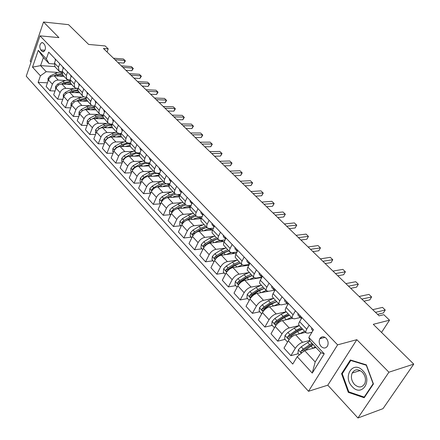 <?xml version="1.0" encoding="UTF-8"?>
<svg xmlns="http://www.w3.org/2000/svg" width="440" height="440" viewBox="0 0 440 440"><rect width="100%" height="100%" fill="white"/><g stroke="black" fill="none" stroke-linecap="round" stroke-linejoin="round"><path stroke-width="0.66" d="M326.166 338.267C323.653 336.105 321.541 336.248 319.825 338.695C318.67 341.385 319.099 343.976 321.118 346.467C323.664 348.678 325.804 348.519 327.536 345.972C328.636 343.277 328.18 340.703 326.166 338.267M357.945 418L383.009 408.65L413.754 364.122L388.922 372.207L356.834 339.68L337.612 344.85L308.495 391.292L327.8 385.176L357.945 418L388.922 372.207M337.612 344.85L40.013 35.849L26.246 76.208L308.495 391.292M40.013 35.849L58.916 37.615L43.522 22L30.19 61.16L31.059 62.106M43.522 22L68.547 24.662L88.666 44.446L105.138 45.919L108.224 48.901L103.433 48.483L379.104 315.843L383.818 314.688L389.521 320.188L373.28 324.319L413.754 364.122M40.761 49.935L42.069 51.321L43.467 51.799C45.683 49.979 46.013 47.52 44.457 44.418L43.137 43.043L41.784 42.57C39.55 44.363 39.21 46.822 40.761 49.935L44.946 50.27M40.431 75.812L32.511 67.155L38.28 50.325L46.343 58.883L49.06 63.602L43.379 57.563L40.579 65.632L46.206 71.704L40.431 75.812L38.137 82.368L292.754 364.073L297.226 356.659L304.596 350.548L315.183 361.972L320.887 352.748L310.167 341.347L308.831 337.42L324.247 353.782L312.252 373.087L297.226 356.659M308.831 337.42L313.473 329.72L48.703 52.14L46.343 58.883M381.535 332.437L389.521 320.188M107.041 51.986L108.224 48.901M54.797 66.561L40.579 65.632L32.511 67.155M49.06 63.602L54.241 63.954M309.144 325.182L306.735 329.208C305.74 330.941 305.547 332.161 306.152 332.882L308.077 333.157L311.977 332.206M295.416 310.789L293.079 314.798C292.111 316.52 291.945 317.757 292.573 318.494L294.52 318.819L300.327 317.526M282.062 296.791L279.796 300.784C278.861 302.5 278.718 303.743 279.367 304.502L281.336 304.87L287.161 303.688M269.077 283.173L266.398 288.156L266.085 289.641L266.382 290.73L268.499 291.297L274.351 290.224M256.438 269.923L253.836 274.885L253.55 276.37L253.869 277.47L256.009 278.086L261.872 277.112M244.129 257.021L241.505 262.279L241.681 264.561L243.837 265.216L249.337 264.402M232.144 244.453L229.697 249.376L229.455 250.866L229.812 251.988L231.99 252.681L237.039 252.016M220.468 232.216L218.091 237.111L218.125 239.547L220.435 240.466L225.082 239.921M209.088 220.286L206.778 225.159L206.85 227.601L209.176 228.558L213.444 228.118M197.995 208.654L195.751 213.505L195.855 215.952L198.198 216.948L202.12 216.601M187.176 197.313L184.998 202.142L185.13 204.595L187.49 205.618L191.087 205.348M176.627 186.252L174.504 191.054L174.559 193.292L174.955 193.886L177.04 194.568L180.34 194.359M166.326 175.456L164.263 180.235L164.346 182.474L164.747 183.073L166.837 183.777L169.862 183.629M156.277 164.918L154.27 169.675L154.374 171.913L154.787 172.519L156.882 173.245L159.649 173.14M146.465 154.632L144.595 159.044L144.546 161.364L145.057 162.212L147.158 162.96L149.683 162.894M136.879 144.584L135.058 148.973L135.031 151.294L135.553 152.141L137.66 152.916L139.953 152.873M127.518 134.767L125.747 139.133L125.741 141.449L126.264 142.307L128.376 143.099L130.46 143.083M118.371 125.175L116.639 129.52L116.655 131.829L117.189 132.693L119.301 133.501L121.187 133.507M109.428 115.803L107.74 120.12L107.696 122.177L108.317 123.294L110.434 124.124L112.134 124.141M100.683 106.634L99.038 110.93L99.011 112.981L99.644 114.103L101.761 114.95L103.296 114.978M92.136 97.675L90.53 101.943L90.519 103.989L91.157 105.111L93.275 105.974L94.655 106.018M83.771 88.908L82.209 93.148L82.214 95.194L82.858 96.316L84.975 97.196L86.207 97.246M75.587 80.328L74.25 83.925L74.734 87.714L77.951 88.655M67.579 71.934L66.275 75.51L66.787 79.293L69.872 80.251M59.741 63.718L58.471 67.271L59.004 71.043L61.974 72.017M57.893 72.408L46.206 71.704M64.053 76.395L54.241 75.84C51.59 75.961 49.671 77.33 48.471 79.959L46.145 86.504L50.039 90.788L55.044 91.003M65.505 80.465L58.19 80.075C55.534 80.207 53.603 81.587 52.393 84.222L50.039 90.788M71.715 84.513L61.875 84.029C59.213 84.167 57.272 85.558 56.056 88.198L53.675 94.782L57.651 99.16L62.794 99.336M73.282 88.688L65.907 88.352C63.239 88.506 61.292 89.903 60.06 92.554L57.651 99.16M79.541 92.802L69.669 92.389C66.996 92.549 65.038 93.962 63.794 96.618L61.358 103.235L65.423 107.707L70.719 107.85M86.196 97.273L85.674 97.257M81.219 97.086L73.788 96.811C71.109 96.982 69.141 98.401 67.887 101.068L65.423 107.707M87.527 101.266L77.627 100.931C74.949 101.112 72.974 102.542 71.704 105.215L69.212 111.87L73.359 116.435L78.815 116.54M89.331 105.666L81.835 105.446C79.145 105.639 77.165 107.08 75.884 109.764L73.359 116.435M95.689 109.912L85.762 109.659C83.067 109.863 81.076 111.309 79.783 113.999L77.231 120.692L81.472 125.356L87.093 125.411M97.62 114.428L90.057 114.268C87.362 114.488 85.36 115.946 84.057 118.646L81.472 125.356M104.027 118.745L94.072 118.575C91.372 118.8 89.359 120.269 88.038 122.98L85.426 129.707L89.76 134.47L95.563 134.481M106.09 123.382L98.467 123.288C95.755 123.53 93.737 125.004 92.406 127.727L89.76 134.47M113.696 120.274L111.859 125.23L111.936 126.66L112.552 127.776L102.564 127.688C99.853 127.941 97.823 129.426 96.481 132.154L93.803 138.919L98.23 143.787L104.22 143.743M114.752 132.534L107.058 132.506C104.341 132.77 102.3 134.272 100.942 137.005L98.23 143.787M121.286 136.994L111.249 137.005C108.526 137.28 106.48 138.793 105.111 141.537L102.366 148.335L106.893 153.312L113.08 153.208M123.607 141.884L115.841 141.933C113.118 142.225 111.062 143.748 109.676 146.498L106.893 153.312M130.29 146.427L120.131 146.531C117.398 146.839 115.335 148.368 113.933 151.129L111.122 157.965L115.753 163.059L122.144 162.882M132.671 151.448L124.828 151.575C122.095 151.894 120.016 153.434 118.602 156.206L115.753 163.059M139.557 156.062L129.212 156.277C126.473 156.613 124.388 158.163 122.964 160.941L120.076 167.816L124.817 173.024L131.428 172.777M141.939 161.227L134.019 161.436C131.274 161.782 129.184 163.35 127.738 166.133L124.817 173.024M149.094 165.924L138.507 166.249C135.762 166.612 133.656 168.19 132.198 170.984L129.239 177.892L134.085 183.222L140.938 182.892M151.426 171.237L143.423 171.529C140.674 171.903 138.562 173.492 137.082 176.297L134.085 183.222M158.901 176L148.022 176.457C145.266 176.847 143.143 178.448 141.647 181.264L138.617 188.205L143.578 193.661L150.678 193.237M161.145 181.472L153.054 181.858C150.293 182.264 148.159 183.882 146.652 186.703L143.578 193.661M168.999 186.302L157.757 186.901C154.996 187.325 152.851 188.953 151.327 191.78L148.214 198.759L153.296 204.347L160.655 203.825L159.401 202.455L159.649 199.364L161.739 201.63M171.094 191.95L162.91 192.434C160.144 192.874 157.993 194.513 156.448 197.351L153.296 204.347M179.399 196.84L167.728 197.599C164.956 198.055 162.795 199.711 161.232 202.554L158.037 209.566L163.246 215.287L170.615 214.676M181.291 202.675L173.008 203.264C170.231 203.737 168.058 205.403 166.485 208.257L163.246 215.287M190.113 207.614L177.936 208.56C175.164 209.049 172.975 210.727 171.386 213.593L168.102 220.638L173.437 226.501L180.818 225.786M191.741 213.653L183.348 214.363C180.571 214.869 178.371 216.563 176.759 219.434L173.437 226.501M201.157 218.631L188.403 219.786C185.62 220.314 183.414 222.013 181.786 224.895L178.415 231.979L183.876 237.985L191.268 237.171M202.461 224.901L193.947 225.731C191.158 226.276 188.941 227.997 187.297 230.885L183.876 237.985M212.564 229.889L199.128 231.292C196.339 231.853 194.112 233.585 192.445 236.484L188.986 243.601L194.585 249.755L201.977 248.842M213.455 236.423L204.809 237.386C202.015 237.969 199.777 239.718 198.094 242.627L194.585 249.755M224.329 241.401L210.117 243.084C207.328 243.689 205.079 245.448 203.374 248.364L199.815 255.514L205.557 261.828L212.955 260.799M224.741 248.226L215.947 249.337C213.147 249.964 210.887 251.735 209.165 254.661L205.557 261.828M236.434 253.171L221.392 255.184C218.598 255.827 216.326 257.615 214.577 260.552L210.925 267.729L216.81 274.203L224.213 273.064M236.335 260.326L227.37 261.596C224.571 262.262 222.288 264.066 220.523 267.009L216.81 274.203M248.908 265.21L232.958 267.591C230.159 268.279 227.86 270.1 226.078 273.048L222.316 280.258L228.36 286.902L235.757 285.643M248.265 272.723L239.091 274.17C236.286 274.885 233.981 276.716 232.172 279.68L228.36 286.902M261.762 277.514L244.827 280.324C242.022 281.055 239.701 282.909 237.875 285.879L234.009 293.117L240.207 299.937L247.605 298.551M260.557 285.428L251.119 287.078C248.314 287.837 245.988 289.702 244.134 292.683L240.207 299.937M268.163 291.346L257.01 293.398C254.199 294.179 251.862 296.06 249.986 299.046L246.01 306.317L252.373 313.319L259.765 311.795M273.306 298.43L263.472 300.327C260.667 301.136 258.313 303.039 256.41 306.031L252.373 313.319M279.708 304.755L269.517 306.818C266.712 307.648 264.346 309.568 262.422 312.565L258.329 319.869L264.869 327.058L272.25 325.397M286.248 311.795L276.155 313.94C273.35 314.798 270.969 316.734 269.027 319.743L264.869 327.058M292.452 318.368L282.37 320.606C279.56 321.486 277.173 323.439 275.198 326.458L270.985 333.79L277.706 341.176L285.07 339.367M299.261 325.584L289.19 327.927C286.385 328.834 283.982 330.809 281.985 333.834L277.706 341.176M305.635 332.332L295.576 334.774C292.765 335.715 290.351 337.7 288.332 340.736L283.993 348.09L290.895 355.685L298.243 353.722M309.865 340.45L302.588 342.298C299.783 343.266 297.352 345.274 295.306 348.315L290.895 355.685M315.981 347.529L304.596 350.548M55.732 59.51L54.472 63.058L55.022 66.825L59.004 71.043M38.137 82.368L47.449 82.836M63.487 67.639L62.194 71.203L62.717 74.982L66.787 79.293M71.401 75.939L70.081 79.53L70.582 83.309L74.734 87.714M79.492 84.42L77.951 88.655L77.963 90.695L82.858 96.316M87.764 93.093L86.18 97.345L86.18 99.391L91.157 105.111M96.217 101.954L94.595 106.233L94.573 108.279L99.644 114.103M104.858 111.012L103.191 115.313L103.158 117.37L108.317 123.294M122.733 129.756L120.984 134.107L120.912 136.169L126.264 142.307M131.984 139.453L130.191 143.825L130.097 145.893L130.697 146.999L135.553 152.141M141.455 149.375L139.612 153.774L139.496 155.848L140.085 156.948L145.057 162.212M151.146 159.538L149.254 163.961L149.116 166.034L149.54 166.947L154.787 172.519M161.073 169.945L159.132 174.389L159.038 176.715L164.747 183.073M179.394 195.476L179.899 194.387M171.237 180.604L169.246 185.075L169.125 187.402L174.955 193.886M189.453 206.107L189.767 205.447M181.66 191.527L179.608 196.02L179.465 198.347L185.411 204.969M192.335 202.725L190.229 207.24L190.058 209.566L196.13 216.326M203.286 214.203L201.119 218.74L200.915 221.062L207.119 227.964M214.517 225.973L212.284 230.532L212.047 232.854L218.394 239.905M226.034 238.051L223.74 242.632L223.471 244.954L229.955 252.159M237.859 250.443L235.499 255.046L235.191 257.367L241.819 264.726M249.997 263.17L247.566 267.795L247.22 270.105L254.001 277.635M262.46 276.238L259.957 280.88L259.572 283.19L266.514 290.889M275.264 289.663L272.553 294.657L272.322 296.846L279.367 304.502M288.425 303.463L286.127 307.461C285.175 309.183 285.021 310.42 285.659 311.173L292.573 318.494M301.961 317.647L299.585 321.662C298.606 323.389 298.425 324.621 299.046 325.353L306.152 332.882M320.287 338.58L320.595 338.074M43.379 57.563L38.28 50.325M324.247 353.782L320.887 352.748M312.252 373.087L315.183 361.972M356.834 339.68L327.8 385.176M373.439 383.966L366.361 364.859L350.372 359.975L341.561 373.687L348.31 392.348L364.199 397.743L373.439 383.966M349.277 392.029L348.31 392.348M342.491 373.395L341.561 373.687M55.055 58.8L55.424 60.373M118.03 62.645L123.937 63.08L124.966 60.484L115.022 59.725M123.937 63.08L125.395 60.902L123.398 58.977L113.46 58.207M59.296 76.126L63.096 75.383M48.054 81.142L48.092 78.199L50.177 75.928L57.382 72.54L59.747 72.182L61.913 72.479M56.007 75.939L62.178 74.173M61.958 73.453L56.617 74.503L53.95 75.834M62.728 66.842L63.168 68.519M125.928 70.301L131.846 70.697L132.897 68.085L122.931 67.397M131.846 70.697L133.315 68.492L131.302 66.55L121.336 65.852M70.559 75.059L71.076 76.83M133.986 78.117L139.915 78.469L140.987 75.84L131.005 75.224M139.915 78.469L141.389 76.236L139.359 74.278L129.376 73.645M78.562 83.446L79.074 85.228M142.208 86.086L148.143 86.394L149.243 83.754L139.244 83.215M148.143 86.394L149.628 84.134L147.576 82.159L137.583 81.604M66.919 84.276L70.752 83.496M55.622 89.392L55.6 86.35L57.706 84.062L63.047 81.367C65.511 80.174 67.766 79.921 69.812 80.614M63.536 84.112L64.95 83.397L69.955 82.269M69.795 81.549L64.213 82.61L61.397 84.035M74.707 92.598L78.573 91.779M63.355 97.812L63.272 94.672L65.401 92.362L70.774 89.623L76.038 88.479M76.846 88.605L77.891 88.941M71.231 92.455L72.716 91.696L77.918 90.536M77.825 89.826L71.968 90.888L68.97 92.417M82.654 101.101L86.592 100.238M71.253 106.42L70.917 106.051L71.099 103.175L73.255 100.837L78.672 98.049L83.55 96.839M85.58 97.218L86.152 97.466M79.079 100.98L80.652 100.166L86.086 98.984M86.047 98.285L79.882 99.347L76.67 101.002M86.741 92.021L87.241 93.803M150.596 94.226L156.541 94.484L157.663 91.828L147.648 91.366M156.541 94.484L158.031 92.191L155.969 90.2L145.954 89.722M90.772 109.786L94.82 108.878M79.321 115.209L78.909 114.758L79.101 111.854L81.279 109.5L86.735 106.656L91.487 105.402M94.221 106.002L94.6 106.211M87.093 109.692L88.759 108.823L94.457 107.618M94.468 106.948L90.398 107.03L84.469 109.813M352.22 386.645C361.735 397.557 373.054 380.71 362.747 370.612C353.007 359.975 342.249 376.739 352.22 386.645M354.431 384.406C358.705 388.075 362.164 387.772 364.815 383.499C366.185 379.55 365.382 375.81 362.401 372.284C358.204 368.748 354.794 369.006 352.182 373.054C350.68 376.992 351.434 380.776 354.431 384.406M350.796 360.492L366.278 365.233L373.137 383.73L364.188 397.078L348.793 391.864L342.249 373.775L350.796 360.492L351.445 360.3M364.788 396.869L364.188 397.078M95.095 100.782L95.601 102.586M159.159 102.531L165.115 102.74L166.26 100.073L156.233 99.693M165.115 102.74L166.612 100.419L164.527 98.412L154.501 98.016M103.637 109.736L104.109 111.518M167.904 111.012L173.866 111.166L175.038 108.488L164.995 108.191M173.866 111.166L175.373 108.818L173.267 106.788L163.229 106.48M112.371 118.894L113.322 121.193L112.833 120.676M176.831 119.669L182.798 119.774L184.003 117.079L173.948 116.875M182.798 119.774L184.316 117.392L182.193 115.346L172.145 115.121M121.308 128.255L121.748 130.037L122.353 130.675L121.748 130.037M185.95 128.513L191.923 128.562L193.155 125.851L183.095 125.741M191.923 128.562L193.452 126.148L191.306 124.086L181.247 123.954M130.444 137.836L130.867 139.612L131.599 140.376L130.867 139.612M195.267 137.55L201.245 137.538L202.505 134.816L192.44 134.805M201.245 137.538L202.78 135.091L200.618 133.007L190.553 132.979M131.863 139.326L131.808 139.882M99.066 118.657L103.274 117.711M87.571 124.196L87.076 123.657L87.274 120.725L89.48 118.344L94.974 115.451L99.699 114.153M102.922 114.972L103.23 115.181M95.282 118.591L97.042 117.662L103.037 116.452M103.087 115.808C101.041 115.192 98.758 115.522 96.239 116.804L92.29 118.888M90.591 119.79L89.04 121.264M107.542 127.727L111.953 126.731M95.997 133.375L95.425 132.748L95.629 129.789L97.862 127.386L103.389 124.438L108.136 123.101M111.727 124.135L112.046 124.399M103.642 127.694L108.334 125.604L111.832 125.488M111.92 124.894C109.813 124.124 107.404 124.432 104.687 125.824L99.149 128.777L97.207 130.817M116.204 137L120.863 135.96M104.616 142.764L103.956 142.043L104.165 139.057L106.425 136.631L111.997 133.628L116.765 132.242M120.676 133.507L121.05 133.881M112.184 137.005L116.677 134.899L120.846 134.745M120.956 134.206C118.806 133.254 116.259 133.529 113.322 135.042L107.745 138.05L105.952 139.645L105.782 140.288M125.059 146.482L130.014 145.393M113.427 152.367L112.679 151.547L112.893 148.533L115.181 146.08L120.791 143.017L125.587 141.587M120.918 146.526L123.008 145.382C125.659 143.985 128.018 143.6 130.092 144.232M130.207 143.776L128.288 143.099M127.633 143.028L122.15 144.463L116.529 147.532L114.719 149.144L114.571 149.947M120.857 146.526L123.112 145.321M134.118 156.178L139.409 155.056M122.441 162.184L121.6 161.266L121.825 158.224L124.135 155.744L129.789 152.625L134.607 151.14M129.839 156.266L132.05 155.04C134.932 153.511 137.434 153.153 139.557 153.967M139.662 153.61L138.32 152.906M136.18 152.609L131.175 154.105L125.516 157.229L123.69 158.862L123.58 159.803M129.701 156.266L132.649 154.732M139.793 147.637L140.201 149.413L141.053 150.31L140.201 149.413M204.793 146.784L210.771 146.713L212.058 143.979L201.988 144.067M210.771 146.713L212.311 144.232L210.133 142.131L200.063 142.197M141.246 149.16L141.202 149.963M143.38 166.1L149.05 164.951M131.665 172.232L130.724 171.21L130.955 168.135L133.298 165.627L138.991 162.448L143.831 160.913M138.958 166.238L141.306 164.923C144.452 163.246 147.097 162.927 149.254 163.966M148.555 162.921L149.331 163.735L148.192 162.932M145.282 162.421L140.41 163.961L134.712 167.151L132.858 168.801L132.809 169.862M138.732 166.243L142.34 164.395M149.364 157.669L149.754 159.445L150.739 160.474L149.754 159.445M214.522 156.228L220.501 156.09L221.821 153.34L211.75 153.532M220.501 156.09L222.057 153.571L219.852 151.448L209.781 151.624M150.849 159.231L150.832 160.254M152.862 176.253L158.956 175.093M141.103 182.518L140.063 181.385L140.3 178.277L142.676 175.747L148.406 172.502L153.269 170.918M148.286 176.446L150.777 175.032C154.226 173.19 157.025 172.931 159.176 174.251M159.192 174.202L158.131 173.201M154.726 172.458L149.859 174.053L144.117 177.304L142.246 178.976L142.263 180.147M147.966 176.457L152.218 174.312M159.159 167.943L159.533 169.714L160.649 170.885L159.533 169.714M224.472 165.875L230.456 165.677L231.803 162.91L221.733 163.218M230.456 165.677L232.018 163.125L229.79 160.98L219.72 161.266M160.683 169.538L160.71 170.753M162.558 186.648C165.061 185.389 167.25 185.004 169.12 185.499M150.761 193.045L149.617 191.796L149.864 188.656L152.268 186.098L158.043 182.793L162.932 181.148M157.823 186.901L160.468 185.378L165.88 183.7M166.964 183.772L169.323 184.855M168.971 184.569L168.207 183.711M164.417 182.727L159.528 184.377L153.747 187.693L151.855 189.387L151.954 190.652M157.371 186.94L162.288 184.492M169.197 178.459L169.548 180.23L170.808 181.549L169.548 180.23M234.652 175.747L240.631 175.478L242.011 172.695L231.941 173.118M240.631 175.478L242.198 172.887L239.954 170.72L229.884 171.121M170.753 180.097L170.841 181.484M172.486 197.291C175.263 195.872 177.617 195.509 179.553 196.196M159.649 199.364L162.09 196.697L167.91 193.325L172.816 191.626M167.574 197.615L170.39 195.976L175.423 194.249M177.848 194.513L179.691 195.795M178.888 195.047L178.448 194.48M174.339 193.237L169.428 194.948L163.603 198.33L161.695 200.046L161.898 201.394M166.914 197.725L172.568 194.926M179.471 189.239L179.806 190.999L181.214 192.478L179.806 190.999M245.058 185.84L251.037 185.499L252.456 182.705L242.391 183.249M251.037 185.499L252.615 182.87L250.344 180.686L240.279 181.209M181.071 190.911L181.225 192.456M182.655 208.191C185.746 206.586 188.276 206.256 190.24 207.207M170.791 214.863L169.422 213.367L169.686 210.166L172.15 207.554L178.013 204.105L182.941 202.351M177.524 208.61L180.554 206.822L185.499 205.051M188.639 205.53L190.316 207.009M184.503 204.001L179.57 205.772L173.701 209.226L171.771 210.964L172.095 212.372M176.495 208.89L183.068 205.629M171.771 210.964L173.921 210.403M190.003 200.277L190.316 202.037L191.884 203.681M255.712 196.169L261.679 195.751L263.131 192.946L253.077 193.617M261.679 195.751L263.269 193.083L260.981 190.878L250.921 191.527M191.642 201.993L191.884 203.676L190.333 202.054M193.066 219.362C196.537 217.542 199.243 217.272 201.185 218.559M181.176 226.177L179.68 224.549L179.955 221.315L182.452 218.669L188.359 215.155L193.314 213.334M187.655 219.912L190.965 217.938L195.921 216.101M199.535 216.827L201.207 218.51M194.909 215.028L189.954 216.86L184.041 220.385L182.089 222.145L182.573 223.586M182.089 222.145L183.651 222.002L190.113 218.059L193.793 216.601M200.799 211.596L201.091 213.345L202.714 215.05M266.613 206.745L272.575 206.245L274.065 203.423L264.022 204.232M272.575 206.245L274.17 203.538L271.86 201.311L261.811 202.087M202.483 213.356L202.818 215.16M211.871 223.201L212.135 224.945L213.802 226.694M277.772 217.564L283.723 216.986L285.252 214.148L275.226 215.094M283.723 216.986L285.329 214.236L282.992 211.987L272.96 212.905M213.593 225.005L214.038 226.93M223.223 235.103L223.46 236.836L225.17 238.634M289.195 228.646L295.136 227.981L296.709 225.132L286.699 226.226M295.136 227.981L296.752 225.192L294.393 222.915L284.383 223.977M224.989 236.951L225.549 239.008M234.867 247.313L235.081 249.035L236.836 250.883M300.9 239.998L306.829 239.239L308.44 236.379L298.452 237.628M306.829 239.239L308.457 236.407L306.07 234.108L296.082 235.323M236.681 249.211L236.874 250.921L237.364 251.4M237.727 250.696L237.787 250.371M246.824 259.842L247.005 261.558L248.809 263.456M312.895 251.631L318.808 250.778L320.458 247.907L310.502 249.31M320.458 247.907L318.032 245.575L308.066 246.95M248.683 261.795L248.842 263.489L249.491 264.121M249.695 263.731L249.821 262.983M259.094 272.707L259.248 274.412L261.102 276.364M325.188 263.555L331.078 262.598L332.777 259.716L322.85 261.283M332.777 259.716L330.286 257.329L320.353 258.869M261.024 274.731L261.135 276.397L261.943 277.184M261.135 276.397L259.248 274.412M262.042 276.997L262.169 275.935M271.695 285.923L271.815 287.611L273.724 289.619M337.788 275.776L343.657 274.714L345.4 271.815L335.511 273.565M345.4 271.815L342.854 269.374L332.954 271.084M273.702 288.024L273.757 289.652L274.742 290.604M273.757 289.652L271.815 287.611M274.764 290.56L274.857 289.234M284.647 299.497L284.735 301.175L286.693 303.237M350.713 288.31L356.56 287.139L358.347 284.229L348.502 286.165M358.347 284.229L355.735 281.721L345.873 283.618M286.666 301.609L286.726 303.27L287.81 304.315M287.87 304.436L287.892 302.902M203.731 230.808C207.323 228.882 210.078 228.597 212.003 229.95M191.818 237.771L190.196 236.005L190.482 232.738L193.012 230.065L198.963 226.474L203.935 224.593M197.929 231.566L201.63 229.323L206.608 227.425M210.584 228.415L212.036 229.944M205.573 226.325L200.596 228.217L194.639 231.82L192.511 233.899L192.665 234.828L193.364 235.01M192.665 233.607L194.227 233.442L200.739 229.416L204.76 227.854M214.665 242.545C218.317 240.543 221.095 240.213 223.003 241.56M202.73 249.656L200.976 247.748L201.267 244.448L203.836 241.742L209.825 238.073L214.819 236.126M208.186 243.683L212.564 240.994L217.564 239.03M216.502 237.903L211.503 239.861L205.502 243.54L203.506 245.35C203.181 246.455 203.462 246.906 204.347 246.708L206.492 244.728M203.506 245.35L205.068 245.163L211.629 241.054L215.974 239.399M225.869 254.584L231.083 252.687M232.062 252.67L234.284 253.462M213.917 261.85L212.025 259.787L212.328 256.449L214.929 253.715L220.968 249.964L225.984 247.946M227.7 249.772L222.684 251.801L216.639 255.563L214.615 257.395C214.297 258.533 214.594 258.99 215.512 258.764L217.723 256.729L223.773 252.962L228.795 250.927M214.615 257.395L216.183 257.186L222.794 252.989L227.453 251.24M237.358 266.932L242.165 264.996M244.75 265.084L245.845 265.666M225.396 274.351L223.361 272.135L223.669 268.763L226.309 265.997L232.392 262.163L237.424 260.073M239.19 261.943L234.152 264.044L228.063 267.889L226.017 269.748C225.693 270.93 226.012 271.387 226.963 271.123L229.174 269.088L235.268 265.238L240.306 263.126M226.017 269.748L227.585 269.511L234.245 265.227L239.206 263.389M249.139 279.609L253.946 277.574M257.263 277.877L257.708 278.185M237.177 287.188L234.982 284.801L235.306 281.391L237.985 278.591L244.112 274.676L249.167 272.509M250.976 274.428L245.916 276.606L239.784 280.533L237.716 282.425C237.391 283.646 237.727 284.103 238.716 283.805L240.928 281.765L247.066 277.827L252.12 275.644M237.716 282.425L239.278 282.161L245.988 277.778L251.24 275.853M261.228 292.622L266.118 290.466M249.266 300.361L246.917 297.798L247.253 294.355L249.964 291.522L256.135 287.513L261.212 285.269M263.065 287.238L257.994 289.498L251.812 293.519L249.716 295.433C249.398 296.698 249.75 297.159 250.778 296.819L252.984 294.778L259.166 290.752L264.248 288.486M249.716 295.433L251.284 295.141L258.044 290.664L263.565 288.651M273.636 305.987L278.608 303.705M261.685 313.891L259.166 311.146L259.512 307.665L262.262 304.793L268.483 300.696L273.57 298.364M275.478 300.388L270.386 302.731L264.165 306.845L262.042 308.786C261.723 310.096 262.097 310.558 263.164 310.178L265.364 308.143L271.596 304.018L276.689 301.67M262.042 308.786L263.604 308.468L270.413 303.886L276.204 301.791M286.374 319.715L291.44 317.295M274.439 327.784L271.744 324.852L272.102 321.327L274.896 318.428L281.16 314.232L286.27 311.817M288.228 313.891L283.118 316.322L276.848 320.529L274.697 322.504C274.384 323.862 274.78 324.324 275.88 323.895L278.08 321.866L284.356 317.642L289.471 315.205M274.697 322.504L276.26 322.157L283.124 317.471C285.533 315.887 287.54 315.161 289.157 315.288M297.952 313.451L298.007 315.111L301.175 318.34M363.968 301.164L369.787 299.888L371.63 296.962L361.829 299.09M371.63 296.962L368.945 294.388L359.134 296.478M300.025 315.623L300.053 317.262M301.356 318.626L301.296 316.949M299.448 333.834L304.623 331.26M287.546 342.067L284.669 338.932L285.038 335.368L287.875 332.431L294.184 328.136L299.31 325.633M301.323 327.762L296.197 330.281L289.877 334.593L287.705 336.595C287.392 338.002 287.81 338.47 288.948 337.992L291.148 335.962L297.468 331.645L302.594 329.115M287.705 336.595L289.262 336.215L296.175 331.419C298.743 329.709 300.834 328.955 302.445 329.159M311.636 327.795L311.652 329.439L312.873 330.721L311.668 329.456M320.304 337.986L321.948 338.157M324.308 337.552L324.94 337.288M377.575 314.364L383.361 312.961L385.253 310.024L375.507 312.356M385.253 310.024L382.503 307.384L372.741 309.672M312.879 348.354L315.32 346.825M299.332 354.91L297.952 353.397L298.331 349.8L301.213 346.825L310.024 340.929M302.676 352.138L313.236 344.614M311.927 343.216L303.27 349.047L301.07 351.076L300.966 352.27L301.857 352.814M301.065 351.082L302.627 350.669L312.675 344.014M58.19 80.075L54.241 75.84M65.907 88.352L61.875 84.029M73.788 96.811L69.669 92.389M81.835 105.446L77.627 100.931M90.057 114.268L85.762 109.659M98.467 123.288L94.072 118.575M107.058 132.506L102.564 127.688M115.841 141.933L111.249 137.005M124.828 151.575L120.131 146.531M134.019 161.436L129.212 156.277M143.423 171.529L138.507 166.249M153.054 181.858L148.022 176.457M162.91 192.434L157.757 186.901M173.008 203.264L167.728 197.599M183.348 214.363L177.936 208.56M193.947 225.731L188.403 219.786M204.809 237.386L199.128 231.292M215.947 249.337L210.117 243.084M227.37 261.596L221.392 255.184M239.091 274.17L232.958 267.591M251.119 287.078L244.827 280.324M263.472 300.327L257.01 293.398M276.155 313.94L269.517 306.818M289.19 327.927L282.37 320.606M302.588 342.298L295.576 334.774M52.393 84.222L48.471 79.959M58.471 67.271L54.472 63.058M66.275 75.51L62.194 71.203M60.06 92.554L56.056 88.198M74.25 83.925L70.081 79.53M67.887 101.068L63.794 96.618M82.401 92.526L78.144 88.028M75.884 109.764L71.704 105.215M90.734 101.31L86.378 96.718M84.057 118.646L79.783 113.999M99.248 110.297L94.798 105.6M92.406 127.727L88.038 122.98M107.954 119.482L103.4 114.681M100.942 137.005L96.481 132.154M116.859 128.876L112.206 123.965M109.676 146.498L105.111 141.537M125.972 138.49L121.209 133.463M118.602 156.206L113.933 151.129M135.295 148.324L130.416 143.181M127.738 166.133L122.964 160.941M144.837 158.395L139.843 153.131M137.082 176.297L132.198 170.984M154.605 168.702L149.496 163.312M146.652 186.703L141.647 181.264M164.61 179.262L159.379 173.739M156.448 197.351L151.327 191.78M174.862 190.075L169.499 184.421M166.485 208.257L161.232 202.554M185.367 201.157L179.872 195.36M176.759 219.434L171.386 213.593M196.136 212.52L190.504 206.575M187.297 230.885L181.786 224.895M207.18 224.169L201.399 218.075M198.094 242.627L192.445 236.484M218.504 236.115L212.575 229.867M209.165 254.661L203.374 248.364M230.126 248.375L224.043 241.962M220.523 267.009L214.577 260.552M242.049 260.959L235.807 254.375M232.172 279.68L226.078 273.048M254.293 273.878L247.885 267.119M244.134 292.683L237.875 285.879M266.871 287.15L260.288 280.203M256.41 306.031L249.986 299.046M279.796 300.784L273.031 293.645M269.027 319.743L262.422 312.565M293.079 314.798L286.127 307.461M281.985 333.834L275.198 326.458M306.735 329.208L299.585 321.662M295.306 348.315L288.332 340.736M44.072 51.48L42.069 51.321M48.087 78.265L48.857 79.107M57.338 75.273L58.075 76.059M55.473 73.282L56.617 74.503M50.177 75.928L50.996 76.819M55.594 86.422L56.447 87.346M64.95 83.397L65.714 84.216M63.047 81.367L64.213 82.61M57.706 84.062L58.608 85.03M63.267 94.743L64.196 95.755M72.716 91.696L73.519 92.549M70.774 89.623L71.968 90.888M65.401 92.362L66.385 93.423M71.099 103.246L72.116 104.352M80.652 100.166L81.493 101.063M78.672 98.049L79.882 99.347M73.255 100.837L74.327 101.992M79.096 111.925L80.201 113.13M88.759 108.823L89.634 109.758M86.735 106.656L87.972 107.982M81.279 109.5L82.439 110.748M87.269 120.797L88.468 122.1M97.042 117.662L97.955 118.641M94.974 115.451L96.239 116.804M89.48 118.344L90.728 119.691M95.623 129.866L96.916 131.269M105.507 126.698L106.458 127.721M103.389 124.438L104.687 125.824M97.862 127.386L99.149 128.777M104.159 139.133L105.556 140.646M114.158 135.938L115.154 137M111.997 133.628L113.322 135.042M106.425 136.631L107.745 138.05M106.271 139.639L105.952 139.645M112.888 148.61L114.389 150.232M123.008 145.382L124.042 146.493M120.791 143.017L122.15 144.463M115.181 146.08L116.529 147.532M115.187 149.138L114.719 149.144M121.814 158.301L123.426 160.045M132.05 155.04L133.138 156.2M129.789 152.625L131.175 154.105M124.135 155.744L125.516 157.229M124.317 158.846L123.69 158.862M130.95 168.212L132.671 170.077M141.306 164.923L142.439 166.128M138.991 162.448L140.41 163.961M133.298 165.627L134.712 167.151M133.661 168.779L132.858 168.801M140.294 178.354L142.131 180.351M150.777 175.032L151.954 176.292M148.406 172.502L149.859 174.053M142.676 175.747L144.117 177.304M143.237 178.931L142.246 178.976M149.859 188.738L151.816 190.867M160.468 185.378L161.7 186.692M158.043 182.793L159.528 184.377M152.268 186.098L153.747 187.693M153.054 189.321L151.855 189.387M170.39 195.976L171.677 197.346M167.91 193.325L169.428 194.948M162.09 196.697L163.603 198.33M163.119 199.953L161.695 200.046M169.675 210.249L171.903 212.663M180.554 206.822L181.891 208.252M178.013 204.105L179.57 205.772M172.15 207.554L173.701 209.226M179.949 221.397L182.314 223.966M190.965 217.938L192.357 219.428M188.359 215.155L189.954 216.86M182.452 218.669L184.041 220.385M190.471 232.821L192.984 235.543M201.63 229.323L203.088 230.879M198.963 226.474L200.596 228.217M193.012 230.065L194.639 231.82M201.262 244.53L203.924 247.423M212.564 240.994L214.082 242.616M209.825 238.073L211.503 239.861M203.836 241.742L205.502 243.54M212.316 256.537L215.144 259.6M223.773 252.962L225.357 254.65M220.968 249.964L222.684 251.801M214.929 253.715L216.639 255.563M223.663 268.846L226.655 272.096M235.268 265.238L236.918 266.998M232.392 262.163L234.152 264.044M226.309 265.997L228.063 267.889M235.301 281.479L238.464 284.916M247.066 277.827L248.787 279.664M244.112 274.676L245.916 276.606M240.928 281.765L241.208 282.073M237.985 278.591L239.784 280.533M247.242 294.443L250.591 298.078M259.166 290.752L260.964 292.666M256.135 287.513L257.994 289.498M252.984 294.778L253.374 295.202M249.964 291.522L251.812 293.519M259.501 307.747L263.043 311.597M271.596 304.018L273.466 306.02M268.483 300.696L270.386 302.731M265.364 308.143L265.87 308.682M262.262 304.793L264.165 306.845M272.096 321.415L275.836 325.479M284.356 317.642L286.314 319.732M281.16 314.232L283.118 316.322M278.08 321.866L278.702 322.531M274.896 318.428L276.848 320.529M300.025 317.229L298.023 315.128M285.027 335.456L288.986 339.752M297.468 331.645L299.492 333.806M294.184 328.136L296.197 330.281M291.148 335.962L291.891 336.765M287.875 332.431L289.877 334.593M298.326 349.888L301.384 353.21M310.943 346.027L313.027 348.249M307.566 342.425L309.634 344.63M301.213 346.825L303.27 349.047M302.627 350.669L301.07 351.076M325.055 337.359L319.825 338.695M117.189 132.693L112.552 127.776M42.575 42.642L41.784 42.57M360.162 370.574L352.182 373.054M130.257 143.605L129.773 143.088M139.684 153.555L139.057 152.889M158.84 173.778L158.285 173.195M168.526 184.003L168.245 183.706M201.091 213.345L202.752 215.089M212.135 224.945L213.835 226.732M223.46 236.836L225.209 238.673M235.081 249.035L236.874 250.921M247.005 261.558L248.842 263.489M284.735 301.175L286.726 303.27M223.036 241.555L221.848 240.301M234.306 253.457L233.398 252.494M245.867 265.661L245.251 265.007M257.725 278.179L257.416 277.849"/></g></svg>
